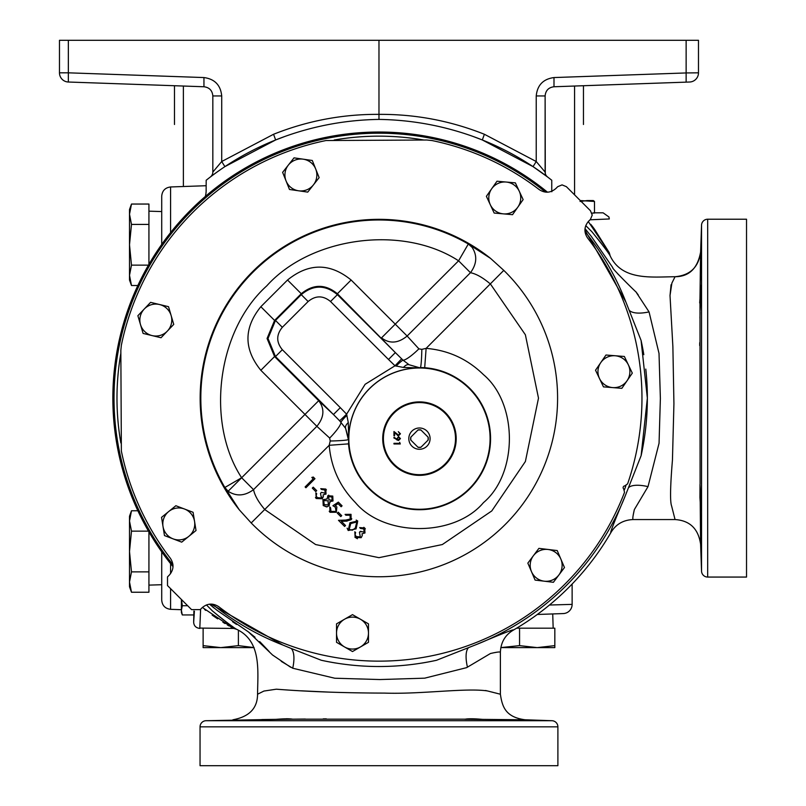 <?xml version="1.0" encoding="UTF-8"?>
<svg xmlns="http://www.w3.org/2000/svg" width="806" height="806" viewBox="0 0 806 806"><rect width="100%" height="100%" fill="white"/><g stroke="black" fill="none" stroke-linecap="round" stroke-linejoin="round"><path stroke-width="1.21" d="M339.648 420.823L345.593 428.298L348.756 439.391L348.283 422.566L346.61 414.183L340.303 407.655L333.442 414.526L339.648 420.823L346.61 414.183L365.128 384.291L395.011 365.783L401.66 358.811L395.353 352.605L388.492 359.476L395.011 365.783L403.393 367.445A9.712 4.554 -62 0 1 409.126 364.765L403.04 360.171A9.712 0.927 134.6 0 0 396.068 366.125M403.393 367.445L420.218 367.929A70.706 70.706 0 0 0 348.746 438.625A70.706 70.706 0 0 0 348.756 439.391L348.555 443.864A71.099 71.099 0 0 0 446.665 504.314A71.099 71.099 0 0 0 424.691 367.717L426.122 348.363C448.368 350.267 467.49 359.023 483.459 374.629C518.016 403.675 518.026 473.585 483.459 502.632C454.413 537.189 384.502 537.189 355.456 502.632C339.85 486.653 331.095 467.54 329.191 445.295L330.198 441.003L329.684 438.061L316.869 426.314C324.214 417.317 324.828 408.773 318.692 400.693L333.442 414.526L275.481 356.564L268.005 338.5L275.481 320.435L274.574 320.435L267.068 338.5L274.574 356.564L260.842 370.286C243.674 349.099 243.674 327.901 260.842 306.713L274.574 320.435L301.263 293.737L287.541 280.014C308.728 262.837 329.926 262.837 351.124 280.014L395.242 324.143L458.584 260.812C403.01 224.531 311.096 236.551 266.726 285.898C217.378 330.269 205.359 422.183 241.639 477.746L318.692 400.693L274.574 356.564L275.481 356.564L282.342 349.703C276.206 342.238 276.206 334.762 282.342 327.296L275.481 320.435L301.263 294.653L308.134 301.515C315.599 295.369 323.065 295.369 330.531 301.515L388.492 359.476M348.555 443.864L329.191 445.295L251.2 522.963L239.221 509.735L224.844 487.489L228.138 491.247C236.319 496.597 244.782 496.063 253.537 489.645C254.716 495.458 258.484 502.118 264.862 509.624L315.609 544.544L378.971 557.671L442.333 544.544L491.771 510.944L525.381 461.506L538.499 398.144L525.381 334.782L490.451 284.034C482.945 277.657 476.286 273.879 470.472 272.7C476.89 263.955 477.424 255.492 472.074 247.311L468.316 244.006L490.562 258.394L503.79 270.373A178.62 178.62 0 0 1 505.271 524.444A178.62 178.62 0 0 1 251.2 522.963M701.542 571.142A6.136 6.136 0 0 0 707.678 577.066L707.678 219.222A6.136 6.136 0 0 0 701.542 225.146L701.542 571.142L700.605 544.171M524.948 719.768L551.979 720.715A6.136 6.136 0 0 1 557.893 726.841L557.893 765.7L200.049 765.7L200.049 726.841L557.893 726.841M281.264 661.363L292.729 668.224L334.752 678.229L379.868 679.549L424.681 678.168L466.634 667.64L490.421 653.525C497.01 651.994 500.325 651.611 500.385 652.366L500.385 694.228C502.198 706.479 505.352 717.159 525.049 719.778L482.613 719.385C474.17 718.65 468.397 718.579 465.264 719.174L292.638 719.174C289.636 718.64 284.055 718.7 275.884 719.365L205.973 720.715A6.136 6.136 0 0 0 200.049 726.841M161.714 244.782L161.714 196.16L161.714 244.782M547.465 192.181A266.101 266.101 0 0 0 173.008 566.638M427.986 437.054A8.675 8.675 0 0 1 427.986 440.197L428.177 440.016A8.826 8.826 0 0 0 428.177 437.245L420.843 429.91A8.826 8.826 0 0 0 418.072 429.91L417.891 430.102A8.675 8.675 0 0 1 421.034 430.102M430.102 438.625A10.639 10.639 0 0 1 419.463 449.274A10.639 10.639 0 0 1 408.813 438.625A10.639 10.639 0 0 1 419.463 427.986A10.639 10.639 0 0 1 430.102 438.625M455.511 438.625A36.048 36.048 0 0 1 419.463 474.684A36.048 36.048 0 0 1 383.404 438.625A36.048 36.048 0 0 1 419.463 402.577A36.048 36.048 0 0 1 455.511 438.625M456.196 438.625A36.733 36.733 0 0 1 419.463 475.369A36.733 36.733 0 0 1 382.719 438.625A36.733 36.733 0 0 1 419.463 401.892A36.733 36.733 0 0 1 456.196 438.625M344.515 619.25A15.979 15.979 0 0 1 368.473 633.093A15.979 15.979 0 0 1 344.515 646.926A15.979 15.979 0 0 1 344.515 619.25L336.525 623.864L336.525 642.311L352.504 651.54L368.473 642.311L368.473 623.864L352.504 614.646L344.515 619.25M178.781 507.961A15.979 15.979 0 0 1 184.473 509.009L175.859 505.725L161.543 517.361L164.474 535.577L181.703 542.146L196.019 530.509L194.558 521.401A15.979 15.979 0 0 1 173.089 538.861A15.979 15.979 0 0 1 168.696 511.538A15.979 15.979 0 0 1 194.76 523.93M171.134 315.539A15.979 15.979 0 0 1 152.062 335.588A15.979 15.979 0 0 1 144.234 309.051A15.979 15.979 0 0 1 171.134 315.539L168.525 306.683L150.591 302.361L137.876 315.73L143.095 333.422L161.029 337.744L173.743 324.385L171.134 315.539M315.72 169.048A15.979 15.979 0 0 1 298.603 190.79A15.979 15.979 0 0 1 288.336 165.099A15.979 15.979 0 0 1 315.72 169.048L312.295 160.485L294.039 157.855L282.624 172.343L289.475 189.47L307.731 192.11L319.146 177.612L315.72 169.048M520.736 197.954A15.979 15.979 0 0 1 517.835 207.132L523.134 199.586L519.255 191.224A15.979 15.979 0 0 1 503.347 213.862A15.979 15.979 0 0 1 491.69 188.765A15.979 15.979 0 0 1 519.255 191.224L515.366 182.861L496.99 181.219L486.391 196.311L494.159 213.046L512.535 214.678L517.835 207.132A15.979 15.979 0 0 1 503.347 213.862M531.466 571.605L535.093 580.088L553.4 582.295L564.472 567.535L560.845 559.052A15.979 15.979 0 0 1 544.241 581.186A15.979 15.979 0 0 1 533.381 555.737A15.979 15.979 0 0 1 560.845 559.052L557.228 550.569L538.912 548.362L527.839 563.122L531.466 571.605A15.979 15.979 0 0 1 533.381 555.737M628.337 364.806A15.979 15.979 0 0 1 612.661 387.595A15.979 15.979 0 0 1 600.762 362.619A15.979 15.979 0 0 1 628.337 364.806L624.378 356.474L605.991 355.013L595.533 370.216L603.462 386.87L621.849 388.331L632.307 373.128L628.337 364.806M490.088 438.625A70.626 70.626 0 0 1 419.463 509.261A70.626 70.626 0 0 1 348.827 438.625A70.626 70.626 0 0 1 419.463 367.999A70.626 70.626 0 0 1 490.088 438.625M592.229 215.051L590.435 210.719L566.396 186.68L562.064 184.886L557.722 186.68L555.949 188.453C550.629 193.017 545.027 193.38 539.143 189.551A262.988 262.988 0 0 0 431.895 140.526L426.747 140.012L326.057 140.526A262.988 262.988 0 0 0 121.363 345.23L120.84 350.368L121.363 451.058A262.988 262.988 0 0 0 170.378 558.316C174.207 564.18 173.844 569.792 169.28 575.121L167.507 576.895L167.507 585.569L191.546 609.608L200.22 609.608L201.994 607.835C207.313 603.271 212.915 602.908 218.799 606.737A262.988 262.988 0 0 0 624.529 492.315L623.703 488.93A1.733 1.733 0 0 1 624.801 485.907L627.612 483.842A262.988 262.988 0 0 0 587.564 237.971C583.735 232.108 584.098 226.496 588.662 221.166L590.435 219.393L592.229 215.051M239.221 509.735A178.841 178.841 0 0 1 490.562 258.394M707.678 577.066L746.527 577.066L746.527 219.222L707.678 219.222M588.289 221.559L609.276 252.701L610.182 255.915C622.03 280.82 651.57 276.932 675.055 276.73C690.168 275.34 698.681 267.118 700.605 252.066L699.971 298.734L700.676 285.495M700.605 286.211L700.535 287.319M700.444 288.85L700.364 290.583M700.323 285.042L700.202 295.056C700.797 281.213 700.988 282.432 700.757 298.734L700.001 311.811L700.092 483.973M700.757 511.125L699.93 497.554L700.011 484.436L700.757 497.554C700.988 513.634 700.807 515.044 700.213 501.775L700.605 544.221C698.349 528.746 689.835 520.525 675.055 519.558L671.73 506.46C671.549 505.07 668.799 503.589 672.446 460.105L673.927 403.715L672.879 346.63L670.018 295.52L671.066 284.76M670.018 295.52L671.892 283.087L675.055 276.73C689.09 276.67 697.603 268.448 700.605 252.066L701.542 225.146M700.092 312.315L699.94 318.169M700.394 279.823L700.434 276.559M700.515 270.151L700.575 262.867M700.585 261.517L700.585 260.046M699.689 345.512L699.719 342.661M482.935 719.395L464.8 719.254M305.323 719.043L275.884 719.365M508.344 719.647L509.513 719.657M514.601 719.687L516.374 719.698M523.144 719.758L524.162 719.768M625.919 485.665A261.99 261.99 0 0 1 624.398 489.836A261.99 261.99 0 0 0 625.919 485.665M120.84 442.927A261.99 261.99 0 0 1 120.84 353.35A261.99 261.99 0 0 0 120.84 442.927M628.73 487.489A25.56 9.329 -160.8 0 1 648.014 486.623L634.352 509.583C632.821 516.183 632.438 519.507 633.194 519.558C623.34 519.951 615.955 524.212 611.049 532.323C609.376 534.358 614.122 522.177 625.275 495.791L641.123 455.652A268.378 268.378 0 0 0 645.777 369.088M641.123 455.652L647.359 398.144L641.082 340.444L625.869 302.008A264.952 264.952 0 0 0 584.995 231.544M161.714 211.565L148.929 211.172M648.014 486.623L659.056 443.24L660.376 398.496L659.016 353.421L649.052 311.902L635.823 291.712C638.221 294.392 610.495 267.209 612.772 267.642L591.322 236.42L585.015 228.632M610.182 255.915L610.182 255.915C608.5 252.721 602.384 244.641 591.826 231.665L585.771 225.63M633.194 519.558L675.055 519.558M618.575 274.755L616.832 272.76M638.221 294.875L635.823 291.712M494.723 652.618L496.425 652.306M499.488 693.996L498.179 693.654M496.859 693.311L495.116 692.868M492.728 692.253L492.113 692.102M486.34 690.661L485.605 690.5M290.613 667.227L272.549 654.996L248.47 631.944L217.257 610.485L209.459 604.188M206.457 604.933L212.492 610.998C225.468 621.557 233.559 627.673 236.742 629.355C261.658 641.203 257.769 670.743 257.557 694.228L263.915 691.054L276.347 689.19C308.235 691.699 344.303 692.999 384.543 693.1C421.226 694.369 465.364 687.75 487.287 690.903L500.385 694.228M537.29 614.474L563.243 613.567L537.29 614.474L552.725 613.94L553.168 628.186M580.038 201.46L587.262 200.563L593.297 200.563L594.485 201.46L580.28 200.563M420.843 447.34L421.034 447.159A8.675 8.675 0 0 1 417.891 447.159L418.072 447.34A8.826 8.826 0 0 0 420.843 447.34M410.748 440.016L410.929 440.197A8.675 8.675 0 0 1 410.929 437.054L410.748 437.245A8.826 8.826 0 0 0 410.748 440.016M417.891 430.102L410.929 437.054M410.929 440.197L417.891 447.159M421.034 447.159L427.986 440.197M398.507 439.885L397.177 438.545L398.507 437.225L399.836 438.545L398.507 439.885M398.507 437.225L399.836 438.545M396.733 439.048L398.507 436.6L400.451 438.575L398.517 440.499L393.812 437.86L394.144 437.346L396.733 439.048L398.507 436.6L400.451 438.575L398.517 440.499L396.663 439.784M398.557 435.724L394.577 432.893L394.577 435.814L393.963 435.814L393.963 431.522L398.547 435.109L399.847 433.739L398.305 431.673L400.451 433.779L398.557 435.724L397.378 435.361M396.572 433.93L397.207 434.494M398.547 435.109L399.847 433.739M398.305 431.673L400.451 433.779M399.675 443.33L399.675 442.333L400.29 443.955L393.963 443.955L393.963 443.33L399.675 443.33M356.816 521.966L355.275 528.071L352.655 530.005L349.169 529.613L350.751 523.557L356.816 521.966L357.471 523.094M352.655 530.005L351.96 530.267M332.223 500.143L328.949 499.891L328.616 496.577L331.81 496.959L332.223 500.143L328.949 499.891L328.616 496.577M324.163 504.606L323.74 500.516L328.042 500.838L328.344 504.949L324.163 504.606L323.579 503.901M351.124 280.014L337.392 293.737L337.392 294.653L395.353 352.605L337.392 293.737C325.352 283.914 313.312 283.914 301.263 293.737L301.263 294.653C313.312 284.649 325.352 284.649 337.392 294.653L330.531 301.515M420.218 367.929L409.126 364.765L420.218 367.929M228.138 491.247L241.639 477.746L224.844 487.489A178.156 178.156 0 0 1 468.316 244.006L458.584 260.812L470.472 272.7L407.141 336.031L395.242 324.143L381.52 337.865C389.6 344.001 398.144 343.386 407.141 336.031L418.898 348.857A19.425 3.617 -44.6 0 1 403.04 360.171L401.66 358.811M328.042 500.838L328.344 504.949M330.198 441.003A19.425 1.269 -0.8 0 0 348.353 439.512L345.593 428.298A9.712 4.554 -28 0 1 348.283 422.566M346.953 415.241A9.712 0.927 135.4 0 0 341.009 422.203A19.425 3.617 -45.4 0 1 329.684 438.061M194.558 521.401L193.087 512.294L184.473 509.009M360.484 528.424L359.678 527.608L364.685 527.98L364.977 532.968L362.055 533.774L362.267 535.527L361.199 537.673L355.164 537.461L354.811 531.779L355.617 532.585L355.083 534.549L356.101 536.544L360.312 536.937L359.446 532.242L360.373 531.315L364.171 532.151L363.768 528.917L360.484 528.424L363.768 528.917M357.713 521.008L356.081 528.887L348.212 530.509L349.945 522.741L357.713 521.008L356.202 520.082M305.917 487.751L305.111 486.945L313.222 478.835L311.831 477.444L313.282 477.041L314.955 478.714L305.917 487.751M316.698 490.653L315.771 491.579L312.295 488.104L313.222 487.177L316.698 490.653M321.564 489.494L320.748 488.678L325.755 489.051L326.047 494.038L323.135 494.844L323.337 496.597L322.269 498.743L316.234 498.531L315.881 492.849L316.698 493.665L316.154 495.619L317.171 497.614L321.382 498.007L320.516 493.312L321.443 492.385L325.241 493.222L324.838 489.988L321.564 489.494L324.838 489.988L325.241 493.222M329.17 505.745L326.621 506.934L323.226 505.523L322.954 499.68L327.216 498.985L327.81 495.75L332.777 496.083L332.999 500.989L329.825 501.594L329.17 505.745M336.203 506.239L335.205 505.574L338.067 503.679L341.14 506.752L342.066 505.825L338.359 502.118L332.908 505.715L335.367 507.236L335.971 510.903M330.48 510.782L330.964 511.407L330.591 507.8L329.785 506.984L329.997 512.294L329.221 511.236M330.964 511.407L335.548 511.417M336.878 506.954L336.334 512.263L329.997 512.294M341.714 515.679L340.787 516.606L337.311 513.13L338.238 512.203L341.714 515.679M345.885 515.215L345.079 514.399L351.033 514.339L351.084 519.749L346.006 521.17L341.341 521.321L345.542 525.522L344.615 526.449L338.47 520.313L345.724 520.072L350.197 519.014L350.066 515.215L345.885 515.215L350.066 515.215L350.58 515.89M424.691 367.717L420.339 367.526A19.425 1.269 90.8 0 0 421.83 349.361L426.122 348.363L503.79 270.373M418.898 348.857L421.83 349.361M363.818 527.315L365.36 528.857M357.421 538.74L354.932 537.219M355.083 534.136L355.103 534.71M356.101 536.544L356.826 537.139M360.373 531.315L361.017 531.879M364.171 532.151L364.554 531.547M348.212 530.509L347.124 528.172M320.748 488.678L325.755 489.051L326.43 489.927M326.047 494.038L323.135 494.844L323.287 496.919M322.269 498.743L316.234 498.531L315.458 497.544M316.154 495.619L317.171 497.614M321.382 498.007L321.937 497.101M329.825 501.594L330.057 502.45M327.186 506.843L323.226 505.523M327.216 498.985L327.055 498.31M327.81 495.75L328.727 495.146M345.079 514.399L351.033 514.339M351.799 518.782L351.084 519.749M347.094 521.119L346.006 521.17M345.724 520.072L350.197 519.014M137.886 510.772L131.489 510.772L129.504 516.233L129.504 586.778L131.489 592.239L129.504 582.053L131.489 571.867L129.504 551.505L131.489 531.144L129.504 520.958L131.489 510.772L129.504 520.958M129.504 214.235L131.489 224.421L148.929 224.421L148.929 204.049L131.489 204.049L129.504 214.235L131.489 204.049L129.504 209.51L129.504 280.055L131.489 285.515L129.504 275.33L131.489 285.515L137.886 285.515M488.789 197.954A15.979 15.979 0 0 1 491.69 188.765M548.07 549.47A15.979 15.979 0 0 1 560.845 559.052M148.485 531.144L131.489 531.144M148.929 531.9L148.929 571.867L131.489 571.867M148.929 571.867L148.929 592.239L131.489 592.239M131.489 224.421L129.504 244.782L131.489 265.144L129.504 275.33M200.623 609.205L199.797 628.438C195.979 627.914 193.934 625.869 193.662 622.303L193.883 611.069M181.39 599.452L181.39 612.469L182.297 614.938L181.39 610.323L182.297 605.719L187.657 605.719M181.501 599.553L182.297 605.719M193.662 614.938L182.297 614.938M148.485 265.144L131.489 265.144M148.929 224.421L148.929 264.388M334.188 140.012A261.99 261.99 0 0 1 423.765 140.012M699.679 302.955L699.92 299.389M699.971 298.734L700.001 311.811M699.93 497.554L700.213 501.775M700.474 507.84L700.545 509.13M700.626 510.218L700.686 510.873M700.464 526.399L700.434 521.704M199.928 628.086L233.528 628.438L202.387 607.452M204.603 609.467L205.681 610.374M212.149 615.119L217.66 618.857M222.889 622.222L225.136 623.612M227.221 624.862L229.216 626.03M230.869 626.967L232.289 627.763M233.196 628.257L236.742 629.355M286.281 718.761L288.367 718.791M266.715 719.808L266 719.909M261.9 719.546L275.874 719.365M323.196 718.892L326.339 718.861M203.122 628.438L203.122 647.611L254.081 647.611M519.558 645.626L500.828 647.601L554.83 647.611L554.83 645.626L537.189 647.611L519.558 645.626L519.558 628.186L554.83 628.186L554.83 645.626M292.729 668.224A25.56 10.095 108.8 0 0 291.248 648.487L321.272 660.255C359.738 668.597 398.144 668.607 436.479 660.295L476.618 644.447C503.004 633.284 515.185 628.549 513.16 630.221C505.04 635.128 500.788 642.513 500.385 652.366M321.272 660.255A268.378 268.378 0 0 0 335.508 662.985M422.253 663.016A268.378 268.378 0 0 0 436.479 660.295M643.813 354.7A268.378 268.378 0 0 0 641.082 340.444M649.052 311.902A25.56 10.095 -18.8 0 1 629.315 310.421M467.45 667.187A25.56 9.329 70.8 0 1 468.316 647.903M232.924 626.806L231.665 625.93M231.171 625.587L228.199 623.461M228.128 623.411L227.463 622.927M226.557 622.252L225.448 621.426M224.038 620.348L223.423 619.885M222.809 619.401L222.023 618.796M220.401 617.517L212.371 610.888M329.442 692.122L300.678 690.792M278.987 689.392L277.758 689.301M277.032 689.241L276.347 689.19M259.25 693.382L257.557 694.228C257.497 708.252 249.276 716.776 232.894 719.778M161.714 551.505L161.714 600.127L161.714 551.505M203.122 645.626L220.753 647.611L238.395 645.626L254.071 647.581M633.133 515.588L633.445 513.906M633.486 513.724L634.302 509.815M212.583 606.817L214.033 607.986M232.531 621.708L236.561 624.428M248.51 631.975L255.008 637.224M259.653 641.576L261.063 642.987M261.215 643.138L269.214 651.57M272.549 654.996L273.063 655.399M238.395 645.626L238.395 630.352M516.616 628.186L519.558 628.186M611.049 532.323A268.076 268.076 0 0 1 513.16 630.221M625.275 495.791A264.952 264.952 0 0 1 476.618 644.447M563.243 613.567A9.198 9.198 0 0 0 572.129 604.379L549.45 605.024M213.076 174.952L210.416 176.947A6.136 6.136 0 0 0 212.834 172.071L212.834 95.944L212.834 172.071L221.71 161.522L273.566 134.27C307.529 120.759 342.671 114.12 378.971 114.361L378.971 119.409C346.6 119.913 315.196 125.605 284.76 136.496L275.632 139.962L224.894 166.63L221.71 161.522L221.71 95.944L212.834 95.944C212.331 90.514 209.369 87.441 203.948 86.756L68.349 82.021L68.349 72.822L203.948 77.557L203.948 86.756L182.66 86.01M211.424 175.98L212.19 174.801M648.155 83.461L689.593 82.021A9.198 9.198 0 0 0 698.48 72.822L698.48 40.3L378.971 40.3L378.971 114.361C415.281 114.12 450.413 120.759 484.386 134.27L536.232 161.522L545.118 172.071L545.118 95.944L545.279 173.471M546.518 175.97L547.455 176.897M551.757 189.622L551.828 191.747M206.124 191.747L206.185 180.242A278.09 278.09 0 0 1 284.76 136.496M547.526 176.957L547.536 176.957A6.136 6.136 0 0 1 545.118 172.071A6.136 6.136 0 0 0 547.536 176.957L533.048 166.63L482.32 139.962L473.193 136.496A278.09 278.09 0 0 1 551.757 180.242L551.757 189.954A25.56 25.56 0 0 0 551.798 191.234M205.329 196.503A25.56 25.56 0 0 0 206.185 189.954M484.386 134.27L482.32 139.962A278.1 278.1 0 0 1 551.757 180.242M536.232 95.944C537.31 85.134 543.224 79.008 553.994 77.557L553.994 86.756C548.574 87.441 545.612 90.514 545.118 95.944L536.232 95.944L536.232 161.522L533.048 166.63M220.189 169.834L216.31 172.575M214.91 173.602L214.245 174.086M473.193 136.496C442.716 125.595 411.302 119.903 378.971 119.409M275.632 139.962A278.1 278.1 0 0 0 206.185 180.242A278.1 278.1 0 0 1 275.632 139.962L273.566 134.27M174.489 124.487L174.489 85.728M583.453 85.728L583.453 124.487M574.577 194.861L574.577 86.03L620.993 84.408M553.994 86.756L686.138 82.141L686.138 72.943L698.48 72.822L698.48 40.3M109.787 83.461L68.349 82.021A9.198 9.198 0 0 1 59.473 72.822L59.473 40.3L378.971 40.3M136.949 84.408L165.613 85.416M693.472 72.872L686.138 72.943L686.138 40.3M609.276 252.701L594.818 229.71M594.717 229.559L593.871 228.36M593.841 228.32L593.287 227.554M592.944 227.091L590.758 224.32M210.89 604.097L282.835 645.032L291.248 648.487M545.571 192.12A264.952 264.952 0 0 0 172.947 564.734M212.381 604.168A264.952 264.952 0 0 0 282.835 645.032M625.869 302.008L584.924 230.063M593.508 212.834L603.14 212.834L608.943 216.975L609.276 218.97L590.032 219.796M594.485 201.46L594.485 213.056L591.926 213.127M161.714 196.16C162.218 190.72 165.17 187.657 170.59 186.962L170.59 232.652M551.979 720.715L205.973 720.715M170.59 563.636L170.59 573.59M170.59 588.652L170.59 609.326L181.39 609.699M282.342 327.296L308.134 301.515M340.303 407.655L282.342 349.703M260.842 306.713L287.541 280.014M241.639 477.746L253.537 489.645L316.869 426.314L260.842 370.286M193.662 622.303L194.407 611.22M210.416 176.957A6.136 6.136 0 0 0 212.834 172.071M183.375 186.518L183.375 86.03M689.593 82.021A9.198 9.198 0 0 0 698.48 72.822M553.994 77.557L686.138 72.943M203.948 77.557C214.718 79.008 220.643 85.134 221.71 95.944M59.473 72.822L68.349 72.822L68.349 40.3M161.714 584.723L148.929 585.116M170.59 609.326C165.17 608.631 162.218 605.568 161.714 600.127M572.129 604.379L572.129 584.038M170.59 186.962L206.185 185.723M575.283 86.01L592.339 85.416M608.943 216.975L609.255 218.607"/></g></svg>
